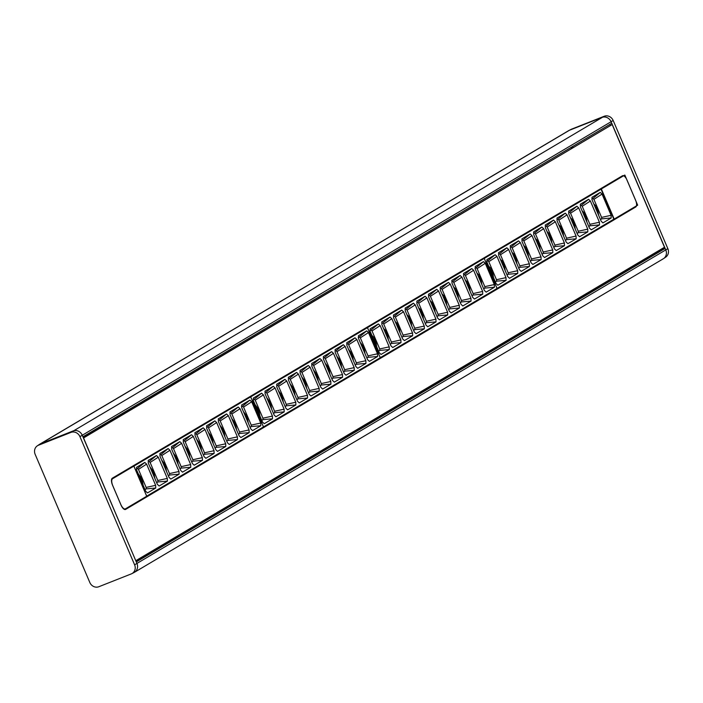 <?xml version="1.0" encoding="UTF-8"?>
<svg xmlns="http://www.w3.org/2000/svg" width="703" height="703" viewBox="0 0 703 703"><rect width="100%" height="100%" fill="white"/><g stroke="black" fill="none" stroke-linecap="round" stroke-linejoin="round"><path stroke-width="1.05" d="M37.285 445.86A7.25 6.599 -120.7 0 0 35.15 454.323L89.826 582.506A7.25 6.599 -120.7 0 0 98.815 586.733L131.294 573.903A7.25 6.599 -120.7 0 0 131.821 573.666A7.25 6.599 -120.7 0 0 134.607 564.817L79.931 436.633A7.25 6.599 -120.7 0 0 70.941 432.407L38.463 445.236A7.25 6.599 -120.7 0 0 37.285 445.86L39.394 444.419A7.417 6.749 59.3 0 1 40.598 443.778L569.439 130.257L601.917 117.427L569.439 130.257A7.417 6.749 59.3 0 0 568.56 130.688L39.72 444.208A7.417 6.749 59.3 0 1 40.598 443.778L73.086 430.948A7.417 6.749 59.3 0 1 82.277 435.271L82.928 436.809L611.768 123.28L611.109 121.751A7.417 6.749 -120.7 0 0 601.917 117.427A7.417 6.749 59.3 0 1 611.109 121.751L665.785 249.934L665.126 248.396L663.764 248.932L136.197 561.706M133.561 572.743A7.417 6.749 -120.7 0 0 134.44 572.312L663.28 258.792A7.417 6.749 -120.7 0 0 665.785 249.934A7.417 6.749 -120.7 0 1 663.606 258.581A7.417 6.749 -120.7 0 1 662.402 259.222M134.44 572.312A7.417 6.749 -120.7 0 0 136.944 563.455L136.294 561.917L665.126 248.396M625.327 270.47A5.809 5.281 -120.7 0 0 626.768 270.875M571.012 147.445L571.434 148.43M183.272 439.612L183.351 442.319L192.411 463.567L194.195 465.228L202.446 460.342L202.35 457.635L193.307 436.414L191.515 434.726L183.228 439.639M136.558 467.302L136.637 470.008L145.688 491.248L147.481 492.926L155.732 488.031L155.635 485.325L146.593 464.112L144.8 462.416L136.514 467.337M159.915 453.453L159.994 456.168L169.054 477.407L170.838 479.077L179.089 474.191L178.993 471.485L169.95 450.263L168.158 448.576L159.871 453.488M218.387 421.545L227.438 442.758L229.231 444.454L237.473 439.568L237.386 436.862L228.343 415.649L226.542 413.953L218.308 418.839L218.387 421.545M250.672 396.887L263.476 426.914L146.707 496.142L133.904 466.115L250.672 396.887L132.955 466.449M241.744 407.696L250.795 428.918L252.588 430.614L260.831 425.719L260.751 423.021L251.692 401.791L249.899 400.104L241.647 404.981L241.744 407.696M249.064 429.937L240.022 408.724L238.22 407.028L229.986 411.914L230.066 414.621L239.117 435.842L240.909 437.53L249.17 432.653L249.064 429.937L239.565 432.037L239.609 433.487L249.17 432.653M195.03 435.394L204.081 456.607L205.874 458.303L214.116 453.417L214.028 450.711L204.986 429.489L203.185 427.802L194.933 432.67L195.03 435.394M206.708 428.47L215.759 449.683L217.552 451.379L225.795 446.493L225.707 443.786L216.665 422.565L214.863 420.877L206.612 425.754L206.708 428.47M171.673 449.243L180.724 470.456L182.516 472.152L190.768 467.267L190.671 464.56L181.629 443.338L179.836 441.651L171.576 446.519L171.673 449.243M148.236 460.377L148.315 463.092L157.367 484.305L159.159 486.001L167.411 481.107L167.314 478.409L158.272 457.187L156.479 455.5L148.192 460.412M145.029 489.666L146.189 488.875L155.732 488.031M136.329 469.077L137.489 468.479L138.447 469.384L146.136 487.425L146.189 488.875M168.158 448.576L160.846 454.63L161.804 455.535L169.95 450.263M168.386 475.817L169.546 475.026L179.089 474.191M161.804 455.535L169.493 473.576L169.546 475.026M156.479 455.5L149.168 461.555L150.126 462.46L158.272 457.187M156.707 482.741L157.867 481.95L167.411 481.107M150.126 462.46L157.815 480.5L157.867 481.95M214.863 420.877L207.561 426.941L208.519 427.846L216.665 422.565M215.1 448.119L216.26 447.328L225.795 446.493M208.519 427.846L216.208 445.887L216.26 447.328M179.836 441.651L172.525 447.714L173.483 448.611L181.629 443.338M180.065 468.892L181.225 468.101L190.768 467.267M173.483 448.611L181.172 466.651L181.225 468.101M203.185 427.802L195.882 433.865L196.84 434.77L204.986 429.489M203.422 455.043L204.582 454.252L214.116 453.417M196.84 434.77L204.529 452.811L204.582 454.252M191.515 434.726L184.204 440.79L185.161 441.695L193.307 436.414M191.743 461.968L192.903 461.177L202.446 460.342M185.161 441.695L192.85 459.736L192.903 461.177M238.22 407.028L230.918 413.092L231.876 413.997L240.022 408.724M238.458 434.269L239.609 433.487M239.565 432.037L231.876 413.997M226.542 413.953L219.239 420.016L220.197 420.921L228.343 415.649M226.779 441.194L227.93 440.403L237.473 439.568M220.197 420.921L227.886 438.962L227.93 440.403M250.136 427.354L251.287 426.563L260.831 425.719M241.437 406.756L242.597 406.167L243.554 407.072L251.243 425.113L251.287 426.563M251.243 425.113L260.751 423.021M243.554 407.072L251.692 401.791M242.597 406.167L249.899 400.104M227.886 438.962L237.386 436.862M181.172 466.651L190.671 464.56M169.493 473.576L178.993 471.485M137.489 468.479L144.8 462.416M146.136 487.425L155.635 485.325M138.447 469.384L146.593 464.112M242.104 401.272L244.811 400.139M204.529 452.811L214.028 450.711M192.85 459.736L202.35 457.635M157.815 480.5L167.314 478.409M216.208 445.887L225.707 443.786M111.742 478.919L133.904 466.115M300.058 370.376L300.137 373.082L309.197 394.33L310.981 395.991L319.224 391.105L319.136 388.399L310.093 367.177L308.292 365.49L300.005 370.402M253.344 398.065L253.423 400.772L262.474 422.011L264.266 423.689L272.509 418.795L272.421 416.088L263.379 394.875L261.578 393.179L253.291 398.1M276.701 384.216L276.78 386.931L285.84 408.171L287.624 409.84L295.866 404.954L295.778 402.248L286.736 381.026L284.935 379.339L276.648 384.251M335.173 352.308L344.224 373.53L346.017 375.217L354.259 370.332L354.171 367.625L345.129 346.412L343.328 344.716L335.094 349.602L335.173 352.308M367.458 327.651L380.261 357.678L263.493 426.906L250.69 396.879L367.458 327.651L250.69 396.879M358.53 338.468L367.581 359.681L369.374 361.377L377.616 356.483L377.537 353.785L368.477 332.554L366.685 330.867L358.433 335.744L358.53 338.468M365.85 360.701L356.808 339.487L355.006 337.791L346.772 342.677L346.851 345.384L355.903 366.606L357.695 368.293L365.955 363.416L365.85 360.701L356.351 362.801L356.395 364.251L365.955 363.416M311.816 366.158L320.867 387.371L322.659 389.067L330.902 384.181L330.814 381.474L321.772 360.252L319.97 358.565L311.719 363.442L311.816 366.158M323.494 359.233L332.545 380.446L334.338 382.142L342.581 377.256L342.493 374.55L333.45 353.328L331.649 351.641L323.398 356.518L323.494 359.233M288.458 380.007L297.51 401.22L299.302 402.916L307.545 398.03L307.457 395.323L298.415 374.101L296.613 372.414L288.362 377.283L288.458 380.007M265.022 391.14L265.101 393.856L274.152 415.069L275.945 416.765L284.188 411.87L284.1 409.172L275.058 387.951L273.256 386.263L264.969 391.176M261.815 420.429L262.966 419.638L272.509 418.795M253.115 399.84L254.275 399.242L255.233 400.148L262.922 418.188L262.966 419.638M284.935 379.339L277.632 385.393L278.59 386.299L286.736 381.026M285.172 406.58L286.323 405.789L295.866 404.954M278.59 386.299L286.279 404.339L286.323 405.789M273.256 386.263L265.954 392.318L266.912 393.223L275.058 387.951M273.493 413.505L274.645 412.714L284.188 411.87M266.912 393.223L274.601 411.264L274.645 412.714M331.649 351.641L324.347 357.704L325.304 358.609L333.45 353.328M331.878 378.882L333.037 378.091L342.581 377.256M325.304 358.609L332.994 376.65L333.037 378.091M296.613 372.414L289.311 378.478L290.269 379.374L298.415 374.101M296.842 399.656L298.002 398.865L307.545 398.03M290.269 379.374L297.958 397.423L298.002 398.865M319.97 358.565L312.668 364.629L313.626 365.534L321.772 360.252M320.199 385.806L321.359 385.016L330.902 384.181M313.626 365.534L321.315 383.574L321.359 385.016M308.292 365.49L300.989 371.553L301.947 372.458L310.093 367.177M308.529 392.731L309.68 391.94L319.224 391.105M301.947 372.458L309.636 390.499L309.68 391.94M355.006 337.791L347.704 343.855L348.662 344.76L356.808 339.487M355.235 365.033L356.395 364.251M356.351 362.801L348.662 344.76M343.328 344.716L336.025 350.779L336.983 351.685L345.129 346.412M343.556 371.957L344.716 371.166L354.259 370.332M336.983 351.685L344.672 369.725L344.716 371.166M366.922 358.117L368.073 357.326L377.616 356.483M358.222 337.528L359.382 336.93L360.34 337.835L368.029 355.876L368.073 357.326M368.029 355.876L377.537 353.785M360.34 337.835L368.477 332.554M359.382 336.93L366.685 330.867M344.672 369.725L354.171 367.625M297.958 397.423L307.457 395.323M286.279 404.339L295.778 402.248M254.275 399.242L261.578 393.179M262.922 418.188L272.421 416.088M255.233 400.148L263.379 394.875M358.89 332.036L361.597 330.902M321.315 383.574L330.814 381.474M309.636 390.499L319.136 388.399M274.601 411.264L284.1 409.172M332.994 376.65L342.493 374.55M243.15 400.648L245.813 399.541M428.522 294.214L428.602 296.921L437.653 318.134L439.445 319.83L447.688 314.944L447.6 312.237L438.549 290.989L436.756 289.328L428.47 294.241M475.237 266.516L475.316 269.231L484.367 290.444L486.16 292.14L494.402 287.246L494.314 284.548L485.263 263.309L483.471 261.63L475.184 266.551M451.88 280.365L451.959 283.072L461.01 304.294L462.802 305.981L471.045 301.095L470.957 298.388L461.906 277.14L460.114 275.479L451.827 280.392M412.564 333.011L403.522 311.789L401.721 310.102L393.487 314.979L393.566 317.694L402.617 338.908L404.41 340.604L412.652 335.718L412.564 333.011L403.065 335.103L403.109 336.552L412.652 335.718M380.279 357.669L367.476 327.642L484.244 258.414L497.047 288.441L380.279 357.669M389.207 346.86L380.165 325.638L378.363 323.951L370.13 328.828L370.209 331.535L379.26 352.765L381.052 354.453L389.313 349.576L389.207 346.86L379.708 348.952L379.752 350.402L389.313 349.576M381.887 324.619L390.938 345.832L392.731 347.528L400.974 342.642L400.886 339.936L391.843 318.714L390.042 317.027L381.791 321.895L381.887 324.619M435.922 319.162L426.879 297.94L425.078 296.253L416.844 301.139L416.923 303.845L425.974 325.058L427.767 326.754L436.027 321.877L435.922 319.162L426.422 321.262L426.466 322.703L436.027 321.877M424.243 326.087L415.201 304.865L413.399 303.178L405.165 308.063L405.244 310.77L414.295 331.983L416.088 333.679L424.348 328.802L424.243 326.087L414.744 328.187L414.788 329.628L424.348 328.802M459.279 305.313L450.236 284.1L448.435 282.404L440.201 287.29L440.28 289.996L449.331 311.209L451.124 312.905L459.384 308.028L459.279 305.313L449.779 307.413L449.823 308.854L459.384 308.028M463.558 273.441L463.637 276.147L472.688 297.369L474.481 299.056L482.724 294.17L482.636 291.464L473.594 270.251L471.792 268.555L463.505 273.476M475.008 268.291L476.159 267.694L477.117 268.599L484.815 286.639L484.859 288.089L494.402 287.246M483.708 288.88L484.859 288.089M460.342 302.721L461.502 301.93L471.045 301.095M460.114 275.479L452.802 281.543L453.76 282.448L461.458 300.489L461.502 301.93M472.021 295.796L473.181 295.014L482.724 294.17M471.792 268.555L464.481 274.618L465.439 275.523L473.137 293.564L473.181 295.014M413.628 330.419L414.788 329.628M414.744 328.187L407.055 310.146L415.201 304.865M413.399 303.178L406.097 309.241L407.055 310.146M448.663 309.645L449.823 308.854M449.779 307.413L442.082 289.372L450.236 284.1M448.435 282.404L441.132 288.467L442.082 289.372M425.306 323.494L426.466 322.703M426.422 321.262L418.733 303.221L426.879 297.94M425.078 296.253L417.775 302.316L418.733 303.221M436.985 316.57L438.145 315.779L447.688 314.944M436.756 289.328L429.454 295.392L430.412 296.297L438.101 314.338L438.145 315.779M390.27 344.268L391.43 343.477L400.974 342.642M390.042 317.027L382.74 323.081L383.697 323.986L391.386 342.027L391.43 343.477M401.949 337.343L403.109 336.552M403.065 335.103L395.376 317.062L403.522 311.789M401.721 310.102L394.418 316.165L395.376 317.062M379.708 348.952L372.019 330.911L380.165 325.638M369.901 330.603L371.061 330.006L372.019 330.911M378.601 351.192L379.752 350.402M484.815 286.639L494.314 284.548M477.117 268.599L485.263 263.309M476.159 267.694L483.471 261.63M453.76 282.448L461.906 277.14M461.458 300.489L470.957 298.388M359.936 331.412L362.599 330.305M371.061 330.006L378.363 323.951M430.412 296.297L438.549 290.989M438.101 314.338L447.6 312.237M383.697 323.986L391.843 318.714M391.386 342.027L400.886 339.936M465.439 275.523L473.594 270.251M473.137 293.564L482.636 291.464M601.03 189.177L613.833 219.204L497.065 288.432L484.262 258.414L601.03 189.177L367.476 327.642M475.667 262.799L478.383 261.665M545.308 224.978L545.387 227.684L554.439 248.897L556.231 250.593L564.474 245.707L564.386 243.001L555.335 221.753L553.542 220.092L545.256 225.004M592.023 197.279L592.102 199.995L601.153 221.208L602.937 222.904L611.188 218.009L611.1 215.311L602.049 194.072L600.257 192.394L591.97 197.315M568.665 211.128L568.745 213.835L577.796 235.057L579.588 236.744L587.831 231.858L587.743 229.152L578.692 207.903L576.899 206.243L568.613 211.164M529.35 263.774L520.308 242.553L518.506 240.865L510.273 245.751L510.352 248.458L519.403 269.671L521.195 271.367L529.438 266.481L529.35 263.774L519.851 265.875L519.895 267.316L529.438 266.481M505.993 277.623L496.951 256.402L495.149 254.714L486.915 259.592L486.986 262.298L496.046 283.529L497.838 285.216L506.098 280.339L505.993 277.623L496.494 279.715L496.538 281.165L506.098 280.339M498.673 255.382L507.724 276.595L509.517 278.291L517.76 273.405L517.672 270.699L508.629 249.477L506.828 247.79L498.576 252.658L498.673 255.382M552.707 249.925L543.665 228.703L541.864 227.016L533.63 231.902L533.709 234.609L542.76 255.822L544.553 257.518L552.813 252.641L552.707 249.925L543.208 252.026L543.252 253.467L552.813 252.641M541.029 256.85L531.986 235.628L530.185 233.941L521.951 238.827L522.03 241.533L531.081 262.746L532.874 264.442L541.134 259.565L541.029 256.85L531.53 258.95L531.573 260.391L541.134 259.565M576.065 236.076L567.022 214.863L565.221 213.167L556.987 218.053L557.066 220.76L566.117 241.981L567.91 243.669L576.17 238.792L576.065 236.076L566.565 238.176L566.609 239.618L576.17 238.792M580.344 204.204L580.423 206.919L589.474 228.132L591.267 229.828L599.51 224.934L599.422 222.227L590.379 201.014L588.578 199.318L580.291 204.239M591.794 199.054L592.945 198.457L593.903 199.362L601.601 217.403L601.645 218.853L611.188 218.009M600.494 219.644L601.645 218.853M577.128 233.484L578.288 232.702L587.831 231.858M576.899 206.243L569.588 212.306L570.546 213.211L578.244 231.252L578.288 232.702M588.806 226.559L589.966 225.777L599.51 224.934M588.578 199.318L581.267 205.381L582.225 206.287L589.922 224.327L589.966 225.777M530.413 261.182L531.573 260.391M531.53 258.95L523.832 240.909L531.986 235.628M530.185 233.941L522.874 240.004L523.832 240.909M565.449 240.408L566.609 239.618M566.565 238.176L558.867 220.136L567.022 214.863M565.221 213.167L557.91 219.231L558.867 220.136M542.092 254.258L543.252 253.467M543.208 252.026L535.51 233.985L543.665 228.703M541.864 227.016L534.552 233.08L535.51 233.985M553.771 247.333L554.931 246.542L564.474 245.707M553.542 220.092L546.231 226.155L547.189 227.06L554.887 245.101L554.931 246.542M507.056 275.031L508.216 274.24L517.76 273.405M506.828 247.79L499.517 253.845L500.474 254.75L508.172 272.79L508.216 274.24M518.735 268.107L519.895 267.316M519.851 265.875L512.153 247.825L520.308 242.553M518.506 240.865L511.195 246.929L512.153 247.825M496.494 279.715L488.796 261.674L496.951 256.402M486.687 261.367L487.838 260.769L488.796 261.674M495.387 281.956L496.538 281.165M601.601 217.403L611.1 215.311M593.903 199.362L602.049 194.072M592.945 198.457L600.257 192.394M570.546 213.211L578.692 207.903M578.244 231.252L587.743 229.152M476.722 262.175L479.384 261.068M487.838 260.769L495.149 254.714M547.189 227.06L555.335 221.753M554.887 245.101L564.386 243.001M500.474 254.75L508.629 249.477M508.172 272.79L517.672 270.699M582.225 206.287L590.379 201.014M589.922 224.327L599.422 222.227M592.453 193.562L595.16 192.429M135.767 560.686L83.552 437.943L612.172 124.554L83.349 437.793M635.732 206.981L125.626 509.403A6.178 2.531 -111.6 0 1 125.477 509.482A6.178 2.531 -111.6 0 1 121.004 505.035L112.533 485.184A6.178 2.531 -111.6 0 1 112.322 478.207L622.427 175.794A6.178 2.531 -111.6 0 1 622.577 175.715A6.178 2.531 -111.6 0 1 627.05 180.153L635.521 200.004A6.178 2.531 -111.6 0 1 635.732 206.981L634.37 207.526A6.178 2.531 68.4 0 0 634.967 206.77M599.844 189.186L622.199 176.295A6.178 2.531 68.4 0 0 621.76 176.189M612.172 124.554L664.502 247.245L135.89 560.643M599.967 189.476L601.346 188.958L614.194 219.081L637.674 205.162L624.826 175.038L601.346 188.958M613.649 219.31L614.194 219.081M612.884 219.767L611.408 220.637M613.007 220.048L634.765 207.148M125.415 508.858L146.707 496.239L133.86 466.115L112.568 478.734A6.151 2.522 68.4 0 0 112.788 485.676L120.819 504.508A6.151 2.522 68.4 0 0 125.292 508.919A6.151 2.522 68.4 0 0 125.415 508.858M124.747 509.517L145.442 496.986M571.706 129.097L569.439 130.257A7.417 6.749 -120.7 0 0 568.903 130.503L571.179 129.334A7.25 6.599 59.3 0 1 571.706 129.097L604.185 116.267A7.25 6.599 59.3 0 1 613.174 120.494L667.85 248.677A7.25 6.599 59.3 0 1 665.715 257.14L663.606 258.581M627.208 269.354A4.877 4.438 -120.7 0 0 629.326 269.354M628.262 269.987A4.939 4.499 59.3 0 1 626.25 269.926M609.809 124.44L610.23 125.433M662.657 248.344L663.087 249.345M572.629 146.488L573.05 147.472M572.119 148.025L571.697 147.032M38.463 445.236L40.598 443.778L73.086 430.948A7.417 6.749 59.3 0 1 82.277 435.271L136.944 563.455A7.417 6.749 59.3 0 1 134.097 572.497L131.821 573.666M79.931 436.633L613.174 120.494M70.941 432.407L604.185 116.267M134.607 564.817L667.85 248.677M139.712 477.161A2.891 1.186 -111.6 0 1 141.567 479.27A2.891 1.186 -111.6 0 1 141.901 482.284M151.391 470.237A2.891 1.186 -111.6 0 1 153.245 472.346A2.891 1.186 -111.6 0 1 153.579 475.36M163.07 463.312A2.891 1.186 -111.6 0 1 164.924 465.43A2.891 1.186 -111.6 0 1 165.258 468.435M174.748 456.388A2.891 1.186 -111.6 0 1 176.602 458.505A2.891 1.186 -111.6 0 1 176.936 461.511M186.427 449.463A2.891 1.186 -111.6 0 1 188.281 451.581A2.891 1.186 -111.6 0 1 188.615 454.586M198.105 442.539A2.891 1.186 -111.6 0 1 199.96 444.656A2.891 1.186 -111.6 0 1 200.293 447.662M209.784 435.623A2.891 1.186 -111.6 0 1 211.638 437.732A2.891 1.186 -111.6 0 1 211.972 440.737M221.463 428.698A2.891 1.186 -111.6 0 1 223.317 430.807A2.891 1.186 -111.6 0 1 223.651 433.813M233.141 421.774A2.891 1.186 -111.6 0 1 234.995 423.883A2.891 1.186 -111.6 0 1 235.329 426.888M244.82 414.849A2.891 1.186 -111.6 0 1 246.674 416.958A2.891 1.186 -111.6 0 1 247.008 419.963M256.498 407.925A2.891 1.186 -111.6 0 1 258.353 410.034A2.891 1.186 -111.6 0 1 258.686 413.048M268.177 401A2.891 1.186 -111.6 0 1 270.031 403.109A2.891 1.186 -111.6 0 1 270.365 406.123M279.856 394.075A2.891 1.186 -111.6 0 1 281.71 396.193A2.891 1.186 -111.6 0 1 282.044 399.199M291.534 387.151A2.891 1.186 -111.6 0 1 293.388 389.269A2.891 1.186 -111.6 0 1 293.722 392.274M303.213 380.226A2.891 1.186 -111.6 0 1 305.067 382.344A2.891 1.186 -111.6 0 1 305.401 385.349M314.891 373.302A2.891 1.186 -111.6 0 1 316.745 375.42A2.891 1.186 -111.6 0 1 317.079 378.425M326.57 366.386A2.891 1.186 -111.6 0 1 328.424 368.495A2.891 1.186 -111.6 0 1 328.758 371.5M338.248 359.461A2.891 1.186 -111.6 0 1 340.103 361.57A2.891 1.186 -111.6 0 1 340.437 364.576M349.927 352.537A2.891 1.186 -111.6 0 1 351.781 354.646A2.891 1.186 -111.6 0 1 352.115 357.651M361.606 345.612A2.891 1.186 -111.6 0 1 363.46 347.721A2.891 1.186 -111.6 0 1 363.794 350.735M478.392 276.376A2.891 1.186 -111.6 0 1 480.237 278.485A2.891 1.186 -111.6 0 1 480.58 281.499M466.713 283.3A2.891 1.186 -111.6 0 1 468.558 285.409A2.891 1.186 -111.6 0 1 468.901 288.415M455.034 290.225A2.891 1.186 -111.6 0 1 456.88 292.334A2.891 1.186 -111.6 0 1 457.222 295.339M443.356 297.149A2.891 1.186 -111.6 0 1 445.201 299.258A2.891 1.186 -111.6 0 1 445.544 302.264M431.677 304.065A2.891 1.186 -111.6 0 1 433.523 306.174A2.891 1.186 -111.6 0 1 433.865 309.188M419.999 310.99A2.891 1.186 -111.6 0 1 421.844 313.099A2.891 1.186 -111.6 0 1 422.187 316.113M408.32 317.914A2.891 1.186 -111.6 0 1 410.165 320.023A2.891 1.186 -111.6 0 1 410.508 323.037M396.641 324.839A2.891 1.186 -111.6 0 1 398.487 326.948A2.891 1.186 -111.6 0 1 398.829 329.962M384.963 331.763A2.891 1.186 -111.6 0 1 386.808 333.872A2.891 1.186 -111.6 0 1 387.151 336.886M373.284 338.688A2.891 1.186 -111.6 0 1 375.13 340.797A2.891 1.186 -111.6 0 1 375.472 343.811M595.177 207.139A2.891 1.186 -111.6 0 1 597.023 209.248A2.891 1.186 -111.6 0 1 597.365 212.262M583.499 214.064A2.891 1.186 -111.6 0 1 585.344 216.173A2.891 1.186 -111.6 0 1 585.687 219.187M571.82 220.988A2.891 1.186 -111.6 0 1 573.666 223.097A2.891 1.186 -111.6 0 1 574.008 226.102M560.142 227.913A2.891 1.186 -111.6 0 1 561.987 230.022A2.891 1.186 -111.6 0 1 562.33 233.027M548.463 234.837A2.891 1.186 -111.6 0 1 550.308 236.946A2.891 1.186 -111.6 0 1 550.651 239.951M536.784 241.753A2.891 1.186 -111.6 0 1 538.63 243.862A2.891 1.186 -111.6 0 1 538.973 246.876M525.106 248.677A2.891 1.186 -111.6 0 1 526.951 250.786A2.891 1.186 -111.6 0 1 527.294 253.801M513.427 255.602A2.891 1.186 -111.6 0 1 515.273 257.711A2.891 1.186 -111.6 0 1 515.615 260.725M501.749 262.527A2.891 1.186 -111.6 0 1 503.594 264.636A2.891 1.186 -111.6 0 1 503.937 267.65M490.07 269.451A2.891 1.186 -111.6 0 1 491.915 271.56A2.891 1.186 -111.6 0 1 492.258 274.574M125.152 508.963L124.273 509.332M112.568 478.734L111.689 479.059M143.113 485.149L142.094 478.848L138.298 473.866M154.792 478.225L153.772 471.924L149.976 466.95M166.47 471.3L165.451 464.999L161.655 460.026M178.149 464.375L177.13 458.075L173.333 453.101M189.828 457.451L188.808 451.15L185.012 446.177M201.506 450.526L200.487 444.234L196.691 439.252M213.185 443.602L212.165 437.31L208.369 432.327M224.863 436.677L223.844 430.385L220.048 425.403M236.542 429.753L235.523 423.461L231.726 418.478M248.221 422.828L247.201 416.536L243.405 411.554M259.899 415.912L258.88 409.612L255.084 404.629M271.578 408.988L270.558 402.687L266.762 397.713M283.256 402.063L282.237 395.763L278.441 390.789M294.935 395.139L293.916 388.838L290.119 383.864M306.613 388.214L305.594 381.914L301.798 376.94M318.292 381.29L317.273 374.998L313.476 370.015M329.971 374.365L328.951 368.073L325.155 363.091M341.649 367.441L340.63 361.149L336.834 356.166M353.328 360.516L352.308 354.224L348.512 349.242M365.006 353.6L363.987 347.3L360.191 342.317M476.977 273.08L479.077 275.145L480.949 278.502L481.792 284.364M465.298 280.005L467.398 282.07L469.27 285.427L470.114 291.279M453.62 286.929L455.72 288.995L457.591 292.351L458.435 298.204M441.941 293.854L444.041 295.919L445.913 299.276L446.757 305.128M430.262 300.779L432.371 302.844L434.234 306.192L435.078 312.053M418.584 307.703L420.693 309.768L422.556 313.116L423.399 318.977M406.905 314.628L409.014 316.693L410.877 320.041L411.721 325.902M395.227 321.552L397.336 323.617L399.199 326.965L400.042 332.827M383.548 328.477L385.657 330.542L387.52 333.89L388.364 339.751M371.869 335.393L373.978 337.466L375.841 340.814L376.685 346.676M593.763 203.844L595.863 205.909L597.735 209.266L598.578 215.127M582.084 210.768L584.184 212.833L586.056 216.19L586.9 222.051M570.405 217.693L572.506 219.758L574.377 223.115L575.221 228.967M558.727 224.617L560.827 226.682L562.699 230.039L563.542 235.892M547.048 231.542L549.148 233.607L551.02 236.955L551.864 242.816M535.37 238.466L537.47 240.531L539.342 243.879L540.185 249.741M523.691 245.391L525.791 247.456L527.663 250.804L528.507 256.665M512.012 252.315L514.113 254.381L515.984 257.729L516.828 263.59M500.334 259.24L502.434 261.305L504.306 264.653L505.149 270.514M488.655 266.165L490.756 268.23L492.627 271.578L493.471 277.439M125.292 508.919L124.282 509.341"/></g></svg>
